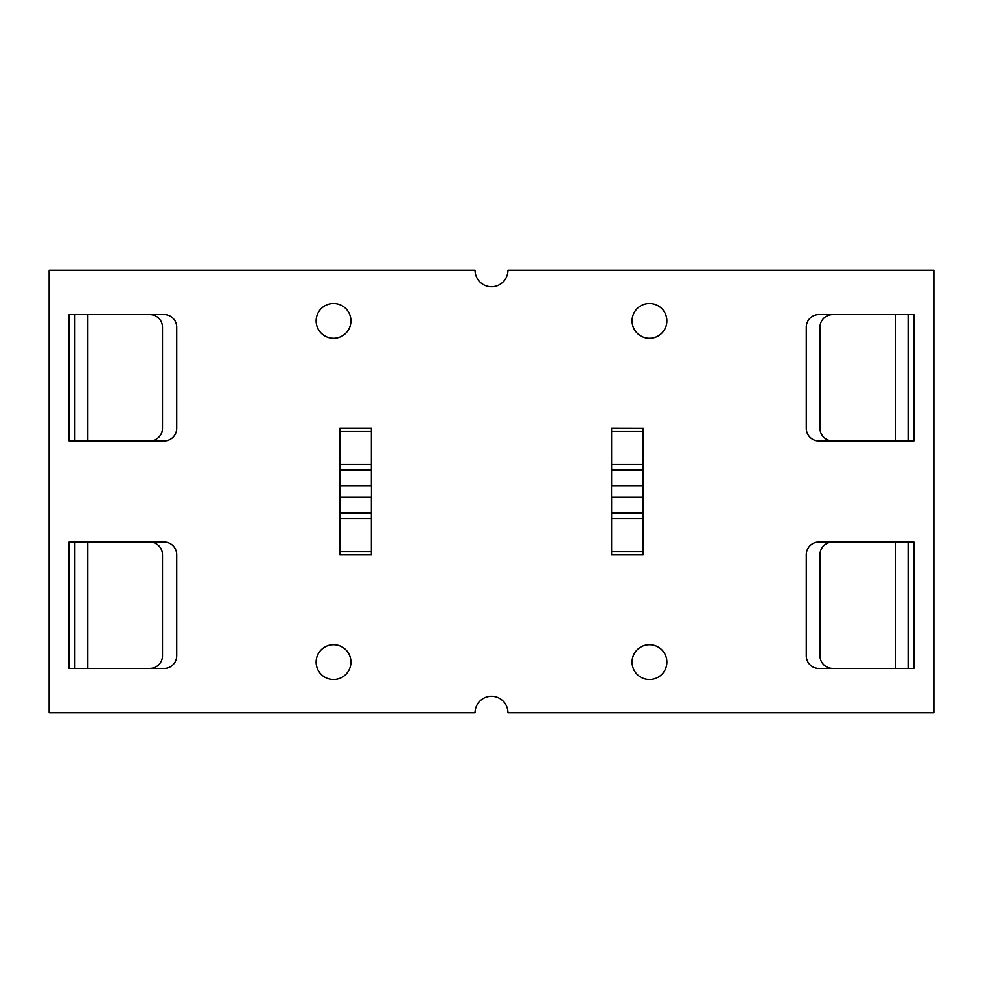 <?xml version="1.0" encoding="UTF-8"?>
<svg xmlns="http://www.w3.org/2000/svg" width="983" height="983" viewBox="0 0 983 983"><rect width="100%" height="100%" fill="white"/><g stroke="black" fill="none" stroke-linecap="round" stroke-linejoin="round"><path stroke-width="1.47" d="M611.635 428.416L611.635 485.885L643.103 485.885L643.165 428.355L643.165 554.645L611.561 554.645L611.561 428.355L643.103 428.416M643.103 554.584L643.103 497.115L611.635 497.115L611.635 554.584M475.072 712.675A16.428 16.428 0 0 1 491.5 696.247A16.428 16.428 0 0 1 507.928 712.675L933.85 712.675L933.85 270.325L507.928 270.325A16.428 16.428 0 0 1 491.5 286.753A16.428 16.428 0 0 1 475.072 270.325L49.15 270.325L49.15 712.675L475.072 712.675M371.439 428.355L371.439 554.645L339.835 554.645L339.835 428.355L371.439 428.355M69.142 314.56L164.1 314.56A12.644 12.644 0 0 1 176.731 327.204L176.731 428.305A12.644 12.644 0 0 1 164.1 440.949L69.142 440.949L69.142 314.56M69.142 542.051L164.1 542.051A12.644 12.644 0 0 1 176.731 554.695L176.731 655.796A12.644 12.644 0 0 1 164.1 668.44L69.142 668.44L69.142 542.051M649.48 303.501A17.375 17.375 0 0 1 664.533 329.563A17.375 17.375 0 0 1 634.428 329.563A17.375 17.375 0 0 1 649.48 303.501M649.48 644.737A17.375 17.375 0 0 1 664.533 670.811A17.375 17.375 0 0 1 634.428 670.811A17.375 17.375 0 0 1 649.48 644.737M333.52 303.501A17.375 17.375 0 0 1 348.572 329.563A17.375 17.375 0 0 1 318.467 329.563A17.375 17.375 0 0 1 333.52 303.501M333.52 644.737A17.375 17.375 0 0 1 348.572 670.811A17.375 17.375 0 0 1 318.467 670.811A17.375 17.375 0 0 1 333.52 644.737M913.858 440.949L818.9 440.949A12.644 12.644 0 0 1 806.269 428.305L806.269 327.204A12.644 12.644 0 0 1 818.9 314.56L913.858 314.56L913.858 440.949M913.858 668.44L818.9 668.44A12.644 12.644 0 0 1 806.269 655.796L806.269 554.695A12.644 12.644 0 0 1 818.9 542.051L913.858 542.051L913.858 668.44M371.365 518.705L339.897 518.705L339.897 497.115L371.365 497.115L371.365 554.584M339.897 464.295L371.365 464.295L371.365 485.885L339.897 485.885L339.897 428.416M371.365 464.295L371.365 428.416M339.897 518.705L339.897 554.584M832.564 668.379A12.644 12.595 90 0 1 819.969 655.735L819.969 554.756A12.644 12.595 90 0 1 832.564 542.112L908.108 542.112L908.108 668.379L832.564 668.379M832.564 440.888A12.644 12.595 90 0 1 819.969 428.244L819.969 327.265A12.644 12.595 90 0 1 832.564 314.621L908.108 314.621L908.108 440.888L832.564 440.888M913.797 668.379L908.108 668.379L908.108 542.112L913.797 542.112M913.797 440.888L908.108 440.888L908.108 314.621L913.797 314.621M162.502 655.735A12.644 12.521 -90 0 1 149.994 668.379L74.892 668.379L74.892 542.112L149.994 542.112A12.644 12.521 -90 0 1 162.502 554.756L162.502 655.735M149.994 314.621A12.644 12.521 -90 0 1 162.502 327.265L162.502 428.244A12.644 12.521 -90 0 1 149.994 440.888L74.892 440.888L74.892 314.621L149.994 314.621M69.203 542.112L74.892 542.112L74.892 668.379L69.203 668.379M69.203 314.621L74.892 314.621L74.892 440.888L69.203 440.888M611.635 469.985L643.103 469.985M611.635 464.295L643.103 464.295M643.103 513.015L611.635 513.015M643.103 518.705L611.635 518.705M611.635 431.267L643.103 431.267M643.103 551.733L611.635 551.733M339.897 513.015L371.365 513.015M371.365 469.985L339.897 469.985M371.365 431.267L339.897 431.267M339.897 551.733L371.365 551.733M895.734 440.888L895.734 314.621M895.734 668.379L895.734 542.112M87.856 314.621L87.856 440.888M87.856 542.112L87.856 668.379"/></g></svg>
